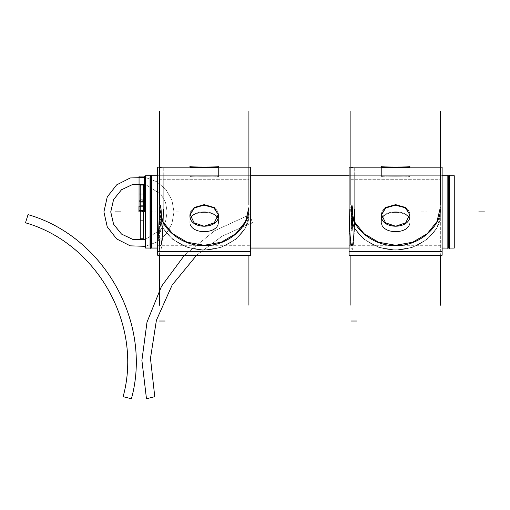 <?xml version="1.0" encoding="UTF-8"?>
<svg xmlns="http://www.w3.org/2000/svg" width="510" height="510" viewBox="0 0 510 510"><rect width="100%" height="100%" fill="white"/><g stroke="black" fill="none" stroke-linecap="round" stroke-linejoin="round"><path stroke-width="0.38" stroke-dasharray="2.55 1.91" d="M248.912 188.929L159.458 188.929L159.458 179.692L248.912 179.692L248.912 188.929L248.912 179.692L159.458 179.692L159.458 188.929L248.912 188.929M350.893 179.692L440.347 179.692L440.347 188.929L350.893 188.929L350.893 179.692L350.893 188.929L440.347 188.929L440.347 179.692L350.893 179.692M150.342 175.465L150.342 248.344M150.342 176.862L151.483 175.727L448.322 175.727L151.483 175.727L150.342 176.862L150.342 246.942L150.342 176.862L151.483 175.727L151.483 248.083L150.342 246.942L150.342 176.862L150.342 246.942L150.342 176.862L150.342 246.942L150.342 176.862L150.342 246.942L150.342 176.862L150.342 246.942L151.483 248.083L151.483 175.727L151.483 248.083L448.322 248.083L448.322 175.727L448.322 248.083L449.463 246.942L449.463 176.862L449.463 246.942L449.463 176.862L449.463 246.942L449.463 176.862L449.463 246.942L448.322 248.083L448.322 175.727L449.463 176.862L448.322 175.727L448.322 248.083L151.483 248.083L448.322 248.083L449.463 246.942L449.463 176.862L449.463 246.942M150.342 183.702L150.342 240.108L150.342 183.702L150.342 240.108L150.342 183.702L150.342 240.108L150.342 183.702L151.483 184.843L151.483 238.967L151.483 184.843L151.483 238.967L448.322 238.967L448.322 184.843L448.322 238.967L448.322 184.843L448.322 238.967L151.483 238.967L151.483 184.843L448.322 184.843L448.322 238.967L448.322 184.843L449.463 183.702L449.463 240.108L449.463 183.702L449.463 240.108L449.463 183.702L449.463 240.108L448.322 238.967L449.463 240.108L449.463 183.702L448.322 184.843L448.322 238.967L448.322 184.843L151.483 184.843L150.342 183.702L150.342 240.108L151.483 238.967L151.483 184.843L151.483 238.967L150.342 240.108L150.342 183.702L150.342 240.108L151.483 238.967L151.483 184.843L448.322 184.843L449.463 183.702L449.463 240.108L448.322 238.967L151.483 238.967L151.483 184.843L150.342 183.702L150.342 240.108M151.967 238.431L149.857 240.592L149.857 183.217L149.857 240.592L151.967 238.431L151.967 185.328L149.857 183.275L151.967 185.328L151.967 238.431M145.548 238.916L454.257 238.967L454.257 184.843L454.257 238.967L145.548 238.916L145.548 184.843L454.257 184.894L145.548 184.843L145.548 238.916M151.132 184.843L151.132 238.967L145.656 238.967L145.656 184.843L151.132 184.843L145.656 184.843L145.656 238.967L151.132 238.967L151.132 184.843M447.837 238.431L449.941 240.592L449.941 183.217L449.941 240.592L447.837 238.431L447.837 185.328L449.941 183.275L447.837 185.328L447.837 238.431M449.463 175.465L449.463 248.344M447.837 175.312L449.941 177.416L447.837 175.242L447.837 248.568L449.941 246.394L447.837 248.491M150.342 246.942L151.483 248.083L151.483 175.727L448.322 175.727L449.941 177.346L449.941 246.458L449.941 177.346L448.322 175.727L449.463 176.862M157.673 175.797L250.697 175.797M349.108 175.797L442.132 175.797M145.548 175.727L145.548 248.083L454.257 248.083L454.257 175.727L145.548 175.727M157.673 248.013L250.697 248.013M349.108 248.013L442.132 248.013M151.132 248.083L151.132 175.727M145.656 175.727L145.656 248.083M151.967 248.491L149.857 246.394L151.967 248.568L151.967 175.242L149.857 177.416L151.967 175.312M149.857 246.458L149.857 177.346L149.857 246.458L151.967 248.568L149.857 246.458M349.108 167.178L349.108 251.366L442.132 251.366L442.132 175.727L442.132 255.236L349.108 255.236L349.108 175.727L442.132 175.727M442.132 167.178L442.132 251.366M349.216 209.132C349.171 225.63 350.447 246.145 351.951 245.622C353.462 246.145 354.737 225.63 354.692 209.132C354.692 153.586 354.692 153.586 354.692 209.132M350.893 209.132L350.893 167.178L350.893 209.132C350.281 226.147 371.72 246.266 395.62 245.622C419.52 246.266 440.959 226.147 440.347 209.132L440.347 215.347C440.959 231.419 419.52 250.416 395.62 249.811C371.72 250.416 350.281 231.419 350.893 215.347L350.893 209.132C350.893 153.829 350.893 153.829 350.893 209.132L350.893 215.347C350.893 163.117 350.893 163.117 350.893 215.347L350.893 209.132L350.893 215.347C350.281 231.419 371.72 250.416 395.62 249.811C419.52 250.416 440.959 231.419 440.347 215.347L440.347 209.132C440.347 153.829 440.347 153.829 440.347 209.132L440.347 215.347C440.347 163.117 440.347 163.117 440.347 215.347L440.347 209.132C440.347 153.829 440.347 153.829 440.347 209.132L440.347 215.347C440.959 231.419 419.52 250.416 395.62 249.811C371.72 250.416 350.281 231.419 350.893 215.347L350.893 175.727L350.893 215.347C350.893 163.117 350.893 163.117 350.893 215.347C350.281 231.419 371.72 250.416 395.62 249.811C419.52 250.416 440.959 231.419 440.347 215.347C440.347 163.117 440.347 163.117 440.347 215.347C440.959 231.419 419.52 250.416 395.62 249.811C371.72 250.416 350.281 231.419 350.893 215.347L350.893 209.132C350.281 226.147 371.72 246.266 395.62 245.622C419.52 246.266 440.959 226.147 440.347 209.132L440.347 215.347L440.347 209.132C440.347 153.829 440.347 153.829 440.347 209.132L440.347 215.347C440.347 163.117 440.347 163.117 440.347 215.347L440.347 209.132C440.347 153.829 440.347 153.829 440.347 209.132L440.347 215.347C440.347 163.117 440.347 163.117 440.347 215.347C440.959 231.419 419.52 250.416 395.62 249.811C371.72 250.416 350.281 231.419 350.893 215.347C350.893 163.117 350.893 163.117 350.893 215.347L350.893 209.132C350.893 153.829 350.893 153.829 350.893 209.132L350.893 215.347C350.281 231.419 371.72 250.416 395.62 249.811C419.52 250.416 440.959 231.419 440.347 215.347C440.959 231.419 419.52 250.416 395.62 249.811C371.72 250.416 350.281 231.419 350.893 215.347C350.893 163.117 350.893 163.117 350.893 215.347L350.893 209.132C350.281 226.147 371.72 246.266 395.62 245.622C419.52 246.266 440.959 226.147 440.347 209.132C440.959 226.147 419.52 246.266 395.62 245.622C371.72 246.266 350.281 226.147 350.893 209.132C350.893 153.829 350.893 153.829 350.893 209.132C350.893 153.829 350.893 153.829 350.893 209.132L350.893 215.347L350.893 209.132M352.824 167.178C352.244 167.949 351.664 167.949 351.084 167.178M352.824 215.411C352.244 229.736 351.664 229.736 351.084 215.411C351.664 202.132 352.244 202.132 352.824 215.411M440.321 207.647L440.347 215.845L440.321 207.647L436.942 221.614L427.246 233.676L412.737 242.205L395.62 245.284L378.503 242.205L363.993 233.676L354.297 221.614L350.918 207.647L350.918 214.927L350.918 207.647M440.347 215.845L436.942 227.995L427.246 239.279L412.737 247.267L395.62 250.142L378.503 247.267L363.993 239.279L354.297 227.995L350.893 215.845L354.297 227.995L363.993 239.279L378.503 247.267L395.62 250.142L412.737 247.267L427.246 239.279L436.942 227.995L440.347 215.845L440.347 208.628L440.347 215.845M350.893 305.216L350.893 111.244M350.893 255.236L350.893 204.988M440.347 204.988L440.347 255.236M440.347 305.216L440.347 111.244M349.108 251.366L349.108 175.727M349.216 215.347C349.178 231.655 350.51 250.467 351.951 249.811C353.398 250.467 354.731 231.655 354.692 215.347C354.692 162.888 354.692 162.888 354.692 215.347C354.692 162.888 354.692 162.888 354.692 215.347C354.731 231.655 353.398 250.467 351.951 249.811C350.51 250.467 349.178 231.655 349.216 215.347M351.084 221.276C351.664 234.912 352.244 234.912 352.824 221.276C352.244 208.647 351.664 208.647 351.084 221.276C351.664 208.647 352.244 208.647 352.824 221.276C352.244 234.912 351.664 234.912 351.084 221.276M351.084 175.727L349.216 175.727M409.836 214.276L409.836 222.373C411.85 209.049 379.389 209.049 381.403 222.373L381.403 221.123C379.389 235.41 411.85 235.41 409.836 221.123L409.836 214.276L405.692 222.825L395.62 226.23L385.547 222.825L381.403 214.276M409.836 214.748L409.861 215.411C410.741 202.068 380.498 202.068 381.378 215.411L381.378 221.276C380.498 234.88 410.741 234.88 409.861 221.276L409.861 215.411L409.861 221.276C410.741 208.679 380.498 208.679 381.378 221.276L381.378 215.411C380.498 229.812 410.741 229.812 409.861 215.411L409.861 221.276C410.741 234.88 380.498 234.88 381.378 221.276L381.378 215.411L381.378 221.276C380.498 208.679 410.741 208.679 409.861 221.276L409.861 215.411C410.741 202.068 380.498 202.068 381.378 215.411L381.403 214.748L381.378 215.411C380.498 202.068 410.741 202.068 409.861 215.411C410.741 229.812 380.498 229.812 381.378 215.411L381.378 221.276C380.498 234.88 410.741 234.88 409.861 221.276C410.741 208.679 380.498 208.679 381.378 221.276C380.498 208.679 410.741 208.679 409.861 221.276C410.741 234.88 380.498 234.88 381.378 221.276C380.498 234.88 410.741 234.88 409.861 221.276C410.741 208.679 380.498 208.679 381.378 221.276C380.498 208.679 410.741 208.679 409.861 221.276C410.741 234.88 380.498 234.88 381.378 221.276C380.498 234.88 410.741 234.88 409.861 221.276L409.861 215.411L409.861 221.276C410.741 208.679 380.498 208.679 381.378 221.276L381.378 215.411C380.498 202.068 410.741 202.068 409.861 215.411L409.861 221.276C410.741 234.88 380.498 234.88 381.378 221.276C380.498 208.679 410.741 208.679 409.861 221.276L409.861 215.411C410.741 229.812 380.498 229.812 381.378 215.411L381.403 214.748M381.403 215.609L381.403 222.373L381.378 214.94L385.547 207.544L395.62 204.631L405.692 207.544L409.861 214.94L409.836 215.609M409.836 166.496L409.861 176.409C411.85 177.117 379.389 177.117 381.403 176.409L381.403 176.409C379.389 177.117 411.85 177.117 409.836 176.409L409.836 166.496C411.85 167.248 379.389 167.248 381.403 166.496L381.403 176.409L381.403 166.496M381.378 175.727L381.378 167.178L381.378 175.727C380.498 176.454 410.741 176.454 409.861 175.727L409.861 167.178L409.861 175.727C410.741 176.454 380.498 176.454 381.378 175.727L381.378 167.178C380.498 167.949 410.741 167.949 409.861 167.178L409.861 175.727C410.741 176.454 380.498 176.454 381.378 175.727C380.498 176.454 410.741 176.454 409.861 175.727C410.741 176.454 380.498 176.454 381.378 175.727C380.498 176.454 410.741 176.454 409.861 175.727L409.861 167.178C410.741 167.949 380.498 167.949 381.378 167.178C380.498 167.949 410.741 167.949 409.861 167.178L409.861 175.727C410.741 176.454 380.498 176.454 381.378 175.727C380.498 176.454 410.741 176.454 409.861 175.727M409.836 221.123L409.836 222.373C411.85 209.049 379.389 209.049 381.403 222.373L381.403 221.123C379.389 235.41 411.85 235.41 409.836 221.123M157.673 167.178L157.673 251.366L250.697 251.366L250.697 175.727L250.697 255.236L157.673 255.236L157.673 175.727L250.697 175.727M250.697 167.178L250.697 251.366M157.781 209.132C157.737 225.63 159.012 246.145 160.516 245.622C162.027 246.145 163.302 225.63 163.257 209.132C163.257 153.586 163.257 153.586 163.257 209.132M159.458 209.132L159.458 167.178L159.458 209.132C158.846 226.147 180.285 246.266 204.185 245.622C228.085 246.266 249.524 226.147 248.912 209.132L248.912 215.347C249.524 231.419 228.085 250.416 204.185 249.811C180.285 250.416 158.846 231.419 159.458 215.347L159.458 209.132C159.458 153.829 159.458 153.829 159.458 209.132L159.458 215.347C159.458 163.117 159.458 163.117 159.458 215.347L159.458 209.132L159.458 215.347C158.846 231.419 180.285 250.416 204.185 249.811C228.085 250.416 249.524 231.419 248.912 215.347L248.912 209.132C248.912 153.829 248.912 153.829 248.912 209.132L248.912 215.347C248.912 163.117 248.912 163.117 248.912 215.347L248.912 209.132C248.912 153.829 248.912 153.829 248.912 209.132L248.912 215.347C249.524 231.419 228.085 250.416 204.185 249.811C180.285 250.416 158.846 231.419 159.458 215.347L159.458 175.727L159.458 215.347C159.458 163.117 159.458 163.117 159.458 215.347C158.846 231.419 180.285 250.416 204.185 249.811C228.085 250.416 249.524 231.419 248.912 215.347C248.912 163.117 248.912 163.117 248.912 215.347C249.524 231.419 228.085 250.416 204.185 249.811C180.285 250.416 158.846 231.419 159.458 215.347L159.458 209.132C158.846 226.147 180.285 246.266 204.185 245.622C228.085 246.266 249.524 226.147 248.912 209.132L248.912 215.347L248.912 209.132C248.912 153.829 248.912 153.829 248.912 209.132L248.912 215.347C248.912 163.117 248.912 163.117 248.912 215.347L248.912 209.132C248.912 153.829 248.912 153.829 248.912 209.132L248.912 215.347C248.912 163.117 248.912 163.117 248.912 215.347C249.524 231.419 228.085 250.416 204.185 249.811C180.285 250.416 158.846 231.419 159.458 215.347C159.458 163.117 159.458 163.117 159.458 215.347L159.458 209.132C159.458 153.829 159.458 153.829 159.458 209.132L159.458 215.347C158.846 231.419 180.285 250.416 204.185 249.811C228.085 250.416 249.524 231.419 248.912 215.347C249.524 231.419 228.085 250.416 204.185 249.811C180.285 250.416 158.846 231.419 159.458 215.347C159.458 163.117 159.458 163.117 159.458 215.347L159.458 209.132C158.846 226.147 180.285 246.266 204.185 245.622C228.085 246.266 249.524 226.147 248.912 209.132C249.524 226.147 228.085 246.266 204.185 245.622C180.285 246.266 158.846 226.147 159.458 209.132C159.458 153.829 159.458 153.829 159.458 209.132C159.458 153.829 159.458 153.829 159.458 209.132L159.458 215.347L159.458 209.132M161.389 167.178C160.809 167.949 160.229 167.949 159.649 167.178M161.389 215.411C160.809 229.736 160.229 229.736 159.649 215.411C160.229 202.132 160.809 202.132 161.389 215.411M248.886 207.647L248.912 215.845L248.886 207.647L245.508 221.614L235.811 233.676L221.302 242.205L204.185 245.284L187.068 242.205L172.558 233.676L162.862 221.614L159.483 207.647L159.483 214.927L159.483 207.647M248.912 215.845L245.508 227.995L235.811 239.279L221.302 247.267L204.185 250.142L187.068 247.267L172.558 239.279L162.862 227.995L159.458 215.845L162.862 227.995L172.558 239.279L187.068 247.267L204.185 250.142L221.302 247.267L235.811 239.279L245.508 227.995L248.912 215.845L248.912 208.628L248.912 215.845M159.458 305.216L159.458 111.244M159.458 255.236L159.458 204.988M248.912 204.988L248.912 255.236M248.912 305.216L248.912 111.244M157.673 251.366L157.673 175.727M157.781 215.347C157.743 231.655 159.075 250.467 160.516 249.811C161.963 250.467 163.296 231.655 163.257 215.347C163.257 162.888 163.257 162.888 163.257 215.347C163.257 162.888 163.257 162.888 163.257 215.347C163.296 231.655 161.963 250.467 160.516 249.811C159.075 250.467 157.743 231.655 157.781 215.347M159.649 221.276C160.229 234.912 160.809 234.912 161.389 221.276C160.809 208.647 160.229 208.647 159.649 221.276C160.229 208.647 160.809 208.647 161.389 221.276C160.809 234.912 160.229 234.912 159.649 221.276M159.649 175.727L157.781 175.727M218.401 214.276L218.401 222.373C220.409 209.049 187.954 209.049 189.969 222.373L189.969 221.123C187.954 235.41 220.409 235.41 218.401 221.123L218.401 214.276L214.257 222.825L204.185 226.23L194.112 222.825L189.969 214.276M218.401 214.748L218.427 215.411C219.306 202.068 189.063 202.068 189.943 215.411L189.943 221.276C189.063 234.88 219.306 234.88 218.427 221.276L218.427 215.411L218.427 221.276C219.306 208.679 189.063 208.679 189.943 221.276L189.943 215.411C189.063 229.812 219.306 229.812 218.427 215.411L218.427 221.276C219.306 234.88 189.063 234.88 189.943 221.276L189.943 215.411L189.943 221.276C189.063 208.679 219.306 208.679 218.427 221.276L218.427 215.411C219.306 202.068 189.063 202.068 189.943 215.411L189.969 214.748L189.943 215.411C189.063 202.068 219.306 202.068 218.427 215.411C219.306 229.812 189.063 229.812 189.943 215.411L189.943 221.276C189.063 234.88 219.306 234.88 218.427 221.276C219.306 208.679 189.063 208.679 189.943 221.276C189.063 208.679 219.306 208.679 218.427 221.276C219.306 234.88 189.063 234.88 189.943 221.276C189.063 234.88 219.306 234.88 218.427 221.276C219.306 208.679 189.063 208.679 189.943 221.276C189.063 208.679 219.306 208.679 218.427 221.276C219.306 234.88 189.063 234.88 189.943 221.276C189.063 234.88 219.306 234.88 218.427 221.276L218.427 215.411L218.427 221.276C219.306 208.679 189.063 208.679 189.943 221.276L189.943 215.411C189.063 202.068 219.306 202.068 218.427 215.411L218.427 221.276C219.306 234.88 189.063 234.88 189.943 221.276C189.063 208.679 219.306 208.679 218.427 221.276L218.427 215.411C219.306 229.812 189.063 229.812 189.943 215.411L189.969 214.748M189.969 215.609L189.969 222.373L189.943 214.94L194.112 207.544L204.185 204.631L214.257 207.544L218.427 214.94L218.401 215.609M189.969 166.496L189.969 176.409L189.969 166.496C187.954 167.248 220.409 167.248 218.401 166.496L218.401 176.409C220.409 177.117 187.954 177.117 189.969 176.409L189.969 176.409C187.954 177.117 220.409 177.117 218.401 176.409L218.427 166.496M189.943 175.727L189.943 167.178L189.943 175.727C189.063 176.454 219.306 176.454 218.427 175.727L218.427 167.178L218.427 175.727C219.306 176.454 189.063 176.454 189.943 175.727L189.943 167.178C189.063 167.949 219.306 167.949 218.427 167.178L218.427 175.727C219.306 176.454 189.063 176.454 189.943 175.727C189.063 176.454 219.306 176.454 218.427 175.727C219.306 176.454 189.063 176.454 189.943 175.727C189.063 176.454 219.306 176.454 218.427 175.727L218.427 167.178C219.306 167.949 189.063 167.949 189.943 167.178C189.063 167.949 219.306 167.949 218.427 167.178L218.427 175.727C219.306 176.454 189.063 176.454 189.943 175.727C189.063 176.454 219.306 176.454 218.427 175.727M218.401 221.123L218.401 222.373C220.409 209.049 187.954 209.049 189.969 222.373L189.969 221.123C187.954 235.41 220.409 235.41 218.401 221.123M173.987 211.905L171.921 200.041L165.954 189.58L156.806 181.758L145.548 177.493L156.806 181.758L165.954 189.58L171.921 200.041L173.987 211.905L171.921 200.041L165.954 189.58L156.806 181.758L145.548 177.493L156.806 181.758L165.954 189.58L171.921 200.041L173.987 211.905L171.921 223.762L165.954 234.224L156.806 242.052L145.548 246.317L156.806 242.052L165.954 234.224L171.921 223.762L173.987 211.905L171.921 223.762L165.954 234.224L156.806 242.052L145.548 246.317L156.806 242.052L165.954 234.224L171.921 223.762L173.987 211.905M145.548 184.486L161.103 194.45L165.597 202.668L167.152 211.905L165.597 221.142L161.103 229.36L145.548 239.324L161.103 229.36L165.597 221.142L167.152 211.905L165.597 221.142L161.103 229.36L145.548 239.324L161.103 229.36L165.597 221.142L167.152 211.905L165.597 202.668L161.103 194.45L145.548 184.486L161.103 194.45L165.597 202.668L167.152 211.905L165.597 202.668L161.103 194.45L145.548 184.486M178.545 211.905L172.845 211.905L178.545 211.905M151.967 211.905L149.857 211.905L151.967 211.905M150.342 211.905L156.041 211.905L150.342 211.905M145.548 238.967L454.257 238.967L145.548 238.967M421.26 211.905L426.953 211.905L421.26 211.905M447.837 211.905L449.941 211.905L447.837 211.905M449.463 240.108L449.463 183.702M157.673 248.083L250.697 248.083L157.673 248.083M349.108 248.083L442.132 248.083L349.108 248.083M447.837 248.083L448.322 248.083L447.837 248.083M349.108 245.705L442.132 245.705M249.849 214.627L214.576 230.775L184.461 255.236L214.576 230.775L249.849 214.627L214.576 230.775L184.461 255.236L214.576 230.775L249.849 214.627L252.399 222.787L249.849 214.627M196.611 255.236L221.907 236.321L250.697 223.329L221.907 236.321L196.611 255.236L221.907 236.321L250.697 223.329L221.907 236.321L196.611 255.236M349.108 249.887L442.132 249.887M409.861 215.411L409.861 221.276L409.861 215.411C410.741 229.812 380.498 229.812 381.378 215.411M381.378 167.178L381.378 176.409L381.378 167.178C380.498 167.949 410.741 167.949 409.861 167.178L409.861 176.409L409.861 167.178M157.673 245.705L250.697 245.705M157.673 249.887L250.697 249.887M218.427 215.411L218.427 221.276L218.427 215.411C219.306 229.812 189.063 229.812 189.943 215.411M189.969 167.178L189.943 167.178C189.063 167.949 219.306 167.949 218.427 167.178L218.427 176.409L218.427 167.178M151.967 238.482L149.857 240.592L151.967 238.482M151.967 185.328L149.857 183.217L151.967 185.328M145.548 184.843L454.257 184.843L145.548 184.843M447.837 238.482L449.941 240.592L447.837 238.482M447.837 185.328L449.941 183.217L447.837 185.328M449.941 246.458L447.837 248.568L449.941 246.458M151.483 248.083L151.967 248.083L151.483 248.083M149.857 177.346L151.483 175.727L149.857 177.346M350.893 215.845L350.893 208.628L350.893 215.845M354.692 175.727L352.824 175.727M409.861 214.94L409.861 221.748L409.861 214.94M381.378 214.94L381.378 221.748L381.378 214.94M159.458 215.845L159.458 208.628L159.458 215.845M163.257 175.727L161.389 175.727M218.427 214.94L218.427 221.748L218.427 214.94M189.943 214.94L189.943 221.748L189.943 214.94M189.943 167.178L189.943 176.409L189.943 167.178"/><path stroke-width="0.76" d="M150.342 175.465L150.342 248.344M449.463 175.465L449.463 248.344M447.837 175.312L448.322 175.727L448.322 248.083L448.322 175.727L448.322 248.083L448.322 175.727L447.837 175.242L447.837 248.491M157.673 248.013L145.548 248.013L145.548 175.727L157.673 175.797M250.697 175.797L349.108 175.797M442.132 175.797L454.257 175.797L454.257 248.083L442.132 248.013M250.697 248.013L349.108 248.013M151.132 175.727L145.656 175.727L151.132 175.727L151.132 248.083L145.656 248.083L151.132 248.083M145.656 248.083L145.656 175.727M151.967 248.491L151.967 175.312M151.483 175.727L151.483 248.083L151.483 175.727L151.483 248.083L151.483 175.727L151.967 175.242L151.483 175.727M349.108 251.366L442.132 251.366L442.132 167.178L349.108 167.178L349.108 255.236L442.132 255.236L442.132 251.366M354.692 209.132C354.692 153.586 354.692 153.586 354.692 209.132C354.737 225.63 353.462 246.145 351.951 245.622C350.447 246.145 349.171 225.63 349.216 209.132M351.084 215.411C351.664 229.736 352.244 229.736 352.824 215.411C352.244 202.132 351.664 202.132 351.084 215.411M349.216 167.178L351.084 167.178C351.664 167.949 352.244 167.949 352.824 167.178L354.692 167.178M350.893 305.216L350.893 255.236M350.893 204.988L350.893 111.244M350.918 207.647L354.297 221.614L363.993 233.676L378.503 242.205L395.62 245.284L412.737 242.205L427.246 233.676L436.942 221.614L440.321 207.647M440.347 209.132C440.959 226.147 419.52 246.266 395.62 245.622C371.72 246.266 350.281 226.147 350.893 209.132C350.281 226.147 371.72 246.266 395.62 245.622C419.52 246.266 440.959 226.147 440.347 209.132C440.959 226.147 419.52 246.266 395.62 245.622C371.72 246.266 350.281 226.147 350.893 209.132C350.281 226.147 371.72 246.266 395.62 245.622C419.52 246.266 440.959 226.147 440.347 209.132M440.347 204.988L440.347 111.244M440.347 255.236L440.347 305.216M409.836 214.276L405.692 222.825L395.62 226.23L385.547 222.825L381.403 214.276M409.861 215.411C410.741 229.812 380.498 229.812 381.378 215.411C380.498 229.812 410.741 229.812 409.861 215.411C410.741 229.812 380.498 229.812 381.378 215.411C380.498 229.812 410.741 229.812 409.861 215.411M381.403 215.609L381.378 214.94L385.547 207.544L395.62 204.631L405.692 207.544L409.861 214.94L409.836 215.609M381.378 215.175L385.547 208.048L395.301 205.154L405.233 207.736L409.83 214.697M409.861 166.496L409.861 167.178C410.741 167.949 380.498 167.949 381.378 167.178C380.498 167.949 410.741 167.949 409.861 167.178L409.861 166.496C411.85 167.248 379.389 167.248 381.403 166.496M250.697 251.366L250.697 255.236L157.673 255.236L157.673 251.366L250.697 251.366L250.697 167.178L189.969 167.178M157.673 251.366L157.673 167.178L189.943 167.178C189.063 167.949 219.306 167.949 218.427 167.178C219.306 167.949 189.063 167.949 189.943 167.178C189.063 167.949 219.306 167.949 218.427 167.178C219.306 167.949 189.063 167.949 189.943 167.178L189.943 166.496L189.943 167.178M163.257 209.132C163.257 153.586 163.257 153.586 163.257 209.132C163.302 225.63 162.027 246.145 160.516 245.622C159.012 246.145 157.737 225.63 157.781 209.132M159.649 215.411C160.229 229.736 160.809 229.736 161.389 215.411C160.809 202.132 160.229 202.132 159.649 215.411M157.781 167.178L159.649 167.178C160.229 167.949 160.809 167.949 161.389 167.178L163.257 167.178M159.458 305.216L159.458 255.236M159.458 204.988L159.458 111.244M159.483 207.647L162.862 221.614L172.558 233.676L187.068 242.205L204.185 245.284L221.302 242.205L235.811 233.676L245.508 221.614L248.886 207.647M248.912 209.132C249.524 226.147 228.085 246.266 204.185 245.622C180.285 246.266 158.846 226.147 159.458 209.132C158.846 226.147 180.285 246.266 204.185 245.622C228.085 246.266 249.524 226.147 248.912 209.132C249.524 226.147 228.085 246.266 204.185 245.622C180.285 246.266 158.846 226.147 159.458 209.132C158.846 226.147 180.285 246.266 204.185 245.622C228.085 246.266 249.524 226.147 248.912 209.132M248.912 204.988L248.912 111.244M248.912 255.236L248.912 305.216M218.401 214.276L214.257 222.825L204.185 226.23L194.112 222.825L189.969 214.276M218.427 215.411C219.306 229.812 189.063 229.812 189.943 215.411C189.063 229.812 219.306 229.812 218.427 215.411C219.306 229.812 189.063 229.812 189.943 215.411C189.063 229.812 219.306 229.812 218.427 215.411M189.969 215.609L189.943 214.94L194.112 207.544L204.185 204.631L214.257 207.544L218.427 214.94L218.401 215.609M189.943 215.175L194.112 208.048L203.866 205.154L213.798 207.736L218.395 214.697M218.427 166.496L218.427 167.178L218.401 166.496C220.409 167.248 187.954 167.248 189.969 166.496M145.548 177.493L130.26 177.958L116.624 184.894L107.247 196.975L103.906 211.905L107.247 226.829L116.624 238.909L130.26 245.845L145.548 246.317L130.26 245.845L116.624 238.909L107.247 226.829L103.906 211.905L107.247 226.829L116.624 238.909L130.26 245.845L145.548 246.317L130.26 245.845L116.624 238.909L107.247 226.829L103.906 211.905L107.247 196.975L116.624 184.894L130.26 177.958L145.548 177.493L130.26 177.958L116.624 184.894L107.247 196.975L103.906 211.905L107.247 196.975L116.624 184.894L130.26 177.958L145.548 177.493M110.746 211.905L113.577 199.595L121.495 189.752L132.912 184.352L145.548 184.486L132.912 184.352L121.495 189.752L113.577 199.595L110.746 211.905L113.577 199.595L121.495 189.752L132.912 184.352L145.548 184.486L132.912 184.352L121.495 189.752L113.577 199.595L110.746 211.905L113.577 224.215L121.495 234.058L132.912 239.451L145.548 239.324L132.912 239.451L121.495 234.058L113.577 224.215L110.746 211.905L113.577 224.215L121.495 234.058L132.912 239.451L145.548 239.324L132.912 239.451L121.495 234.058L113.577 224.215L110.746 211.905M143.335 220.855L143.335 202.954L140.256 202.954L140.256 220.855L143.335 220.855L143.335 202.954L140.256 202.954L140.256 220.855L143.335 220.855L140.256 220.855L140.256 238.75L143.335 238.75L143.335 220.855L140.256 220.855L140.256 238.75L143.335 238.75L143.335 185.053L140.256 185.053L140.256 202.954L143.335 202.954L143.335 185.053L140.256 185.053L140.256 202.954L143.335 202.954L140.256 202.954L140.256 220.855L143.335 220.855L143.335 202.954L140.256 202.954L140.256 220.855L143.335 220.855L140.256 220.855L140.256 238.75L143.335 238.75L143.335 220.855L140.256 220.855L140.256 238.75L143.335 238.75L143.335 202.954L140.256 202.954L140.256 220.855L143.335 220.855L143.335 202.954L140.256 202.954L140.256 220.855L143.335 220.855L143.335 185.053L140.256 185.053L140.256 202.954L143.335 202.954L143.335 185.053L140.256 185.053L140.256 202.954L143.335 202.954L140.256 202.954L140.256 220.855L143.335 220.855L143.335 202.954L140.256 202.954L140.256 220.855L143.335 220.855M144.534 194.004L144.534 176.103L139.058 176.103L139.058 194.004L144.534 194.004L144.534 176.103L139.058 176.103L139.058 194.004L144.534 194.004L139.058 194.004L139.058 211.905L144.534 211.905L144.534 194.004L139.058 194.004L139.058 211.905L144.534 211.905L144.534 194.004L139.058 194.004L139.058 211.905L144.534 211.905L144.534 194.004L139.058 194.004L139.058 211.905L144.534 211.905L144.534 176.103L139.058 176.103L139.058 194.004L144.534 194.004L144.534 176.103L139.058 176.103L139.058 194.004L144.534 194.004M484.5 211.905L478.801 211.905L484.5 211.905M145.548 248.083L151.483 248.083L145.548 248.083M151.967 248.083L157.673 248.083L151.967 248.083M250.697 248.083L349.108 248.083L250.697 248.083M442.132 248.083L447.837 248.083L442.132 248.083M448.322 248.083L454.257 248.083L448.322 248.083M115.305 211.905L121.004 211.905L115.305 211.905M381.403 214.748L385.866 207.831L395.62 205.147L405.373 207.831L409.836 214.748L405.373 207.831L395.62 205.147L385.866 207.831L381.403 214.748L385.866 207.831L395.62 205.147L405.373 207.831L409.836 214.748M409.861 167.178C410.741 167.949 380.498 167.949 381.378 167.178C380.498 167.949 410.741 167.949 409.861 167.178M350.893 321.013L356.592 321.013L350.893 321.013M139.058 210.177C140.881 212.389 142.711 212.389 144.534 210.177L144.534 201.558C142.711 199.353 140.881 199.353 139.058 201.558L139.058 210.177C140.881 212.389 142.711 212.389 144.534 210.177L144.534 201.558C142.711 199.353 140.881 199.353 139.058 201.558L139.058 210.177C140.881 212.402 142.711 212.402 144.534 210.177L144.534 201.558C142.711 199.333 140.881 199.333 139.058 201.558L139.058 210.177C140.881 212.402 142.711 212.402 144.534 210.177L144.534 201.558C142.711 199.333 140.881 199.333 139.058 201.558L139.058 210.177C140.881 212.389 142.711 212.389 144.534 210.177L144.534 201.558C142.711 199.353 140.881 199.353 139.058 201.558L139.058 210.177C140.881 212.389 142.711 212.389 144.534 210.177L144.534 201.558C142.711 199.353 140.881 199.353 139.058 201.558L139.058 210.177C140.881 212.402 142.711 212.402 144.534 210.177L144.534 201.558C142.711 199.333 140.881 199.333 139.058 201.558L139.058 210.177C140.881 212.402 142.711 212.402 144.534 210.177L144.534 201.558C142.711 199.333 140.881 199.333 139.058 201.558L139.058 210.177M140.926 201.233L142.672 201.233L140.926 201.233M140.926 205.868L142.672 205.868L140.926 205.868M142.672 210.509L140.926 210.509L142.672 210.509M144.649 206.206L138.95 206.206L138.95 211.905L144.649 211.905L144.649 206.206L138.95 206.206L138.95 211.905L144.649 211.905L144.649 206.206L138.95 206.206L138.95 211.905L144.649 211.905L144.649 206.206L138.95 206.206L138.95 211.905L144.649 211.905L144.649 206.206L138.95 206.206L138.95 211.905L144.649 211.905L144.649 206.206L138.95 206.206L138.95 211.905L144.649 211.905L144.649 206.206L138.95 206.206L138.95 211.905L144.649 211.905L144.649 206.206L138.95 206.206L138.95 211.905L144.649 211.905L144.649 206.206L138.95 206.206L138.95 211.905L144.649 211.905L144.649 206.206L138.95 206.206L138.95 211.905L144.649 211.905L144.649 206.206L138.95 206.206L138.95 211.905L144.649 211.905L144.649 206.206L138.95 206.206L138.95 211.905L144.649 211.905L144.649 206.206L138.95 206.206L138.95 211.905L144.649 211.905L144.649 206.206L138.95 206.206L138.95 211.905L144.649 211.905L144.649 206.206L138.95 206.206L138.95 211.905L144.649 211.905L144.649 206.206L138.95 206.206L138.95 211.905L144.649 211.905L144.649 206.206L138.95 206.206L138.95 211.905L144.649 211.905L144.649 206.206L138.95 206.206L138.95 211.905L144.649 211.905L144.649 206.206L138.95 206.206L138.95 211.905L144.649 211.905L144.649 206.206L138.95 206.206L138.95 211.905L144.649 211.905L144.649 206.206L138.95 206.206L138.95 211.905L144.649 211.905L144.649 206.206L138.95 206.206L138.95 211.905L144.649 211.905L144.649 206.206L138.95 206.206L138.95 211.905L144.649 211.905L144.649 206.206L138.95 206.206L138.95 211.905L144.649 211.905L144.649 206.206L138.95 206.206L138.95 211.905L144.649 211.905L144.649 206.206L138.95 206.206L138.95 211.905L144.649 211.905L144.649 206.206L138.95 206.206L138.95 211.905L144.649 211.905L144.649 206.206L138.95 206.206L138.95 211.905L144.649 211.905L144.649 206.206L138.95 206.206L138.95 211.905L144.649 211.905L144.649 206.206L138.95 206.206L138.95 211.905L144.649 211.905L144.649 206.206L138.95 206.206L138.95 211.905L144.649 211.905L144.649 206.206L138.95 206.206L138.95 211.905L144.649 211.905L144.649 206.206M131.421 398.756C152.369 322.607 103.97 236.398 28.05 214.627L25.5 222.787C97.2 243.346 142.908 324.768 123.127 396.684L131.421 398.756C152.369 322.607 103.97 236.398 28.05 214.627L25.5 222.787C97.2 243.346 142.908 324.768 123.127 396.684L131.421 398.756C152.369 322.607 103.97 236.398 28.05 214.627L25.5 222.787C97.2 243.346 142.908 324.768 123.127 396.684L131.421 398.756C152.369 322.607 103.97 236.398 28.05 214.627L25.5 222.787C97.2 243.346 142.908 324.768 123.127 396.684L131.421 398.756M184.461 255.236L161.504 286.301L147.007 322.11L141.895 360.398L146.478 398.756L154.772 396.684L150.469 358.358L156.404 320.255L172.15 285.052L196.611 255.236L172.15 285.052L156.404 320.255L150.469 358.358L154.772 396.684L150.469 358.358L156.404 320.255L172.15 285.052L196.611 255.236L172.15 285.052L156.404 320.255L150.469 358.358L154.772 396.684L146.478 398.756L154.772 396.684L146.478 398.756L141.895 360.398L147.007 322.11L161.504 286.301L184.461 255.236L161.504 286.301L147.007 322.11L141.895 360.398L146.478 398.756L141.895 360.398L147.007 322.11L161.504 286.301L184.461 255.236M250.697 223.329L252.399 222.787L250.697 223.329M189.969 214.748L194.431 207.831L204.185 205.147L213.939 207.831L218.401 214.748L213.939 207.831L204.185 205.147L194.431 207.831L189.969 214.748L194.431 207.831L204.185 205.147L213.939 207.831L218.401 214.748M159.458 321.013L165.157 321.013L159.458 321.013M145.548 175.727L157.673 175.727L145.548 175.727M250.697 175.727L349.108 175.727L250.697 175.727M442.132 175.727L454.257 175.727L442.132 175.727M381.378 166.496L381.378 167.178L381.378 166.496"/></g></svg>
